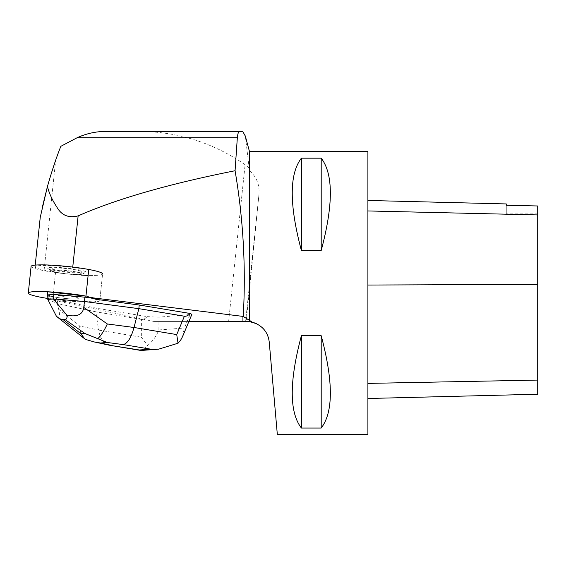 <?xml version="1.0" encoding="UTF-8"?>
<svg xmlns="http://www.w3.org/2000/svg" width="566" height="566" viewBox="0 0 566 566"><rect width="100%" height="100%" fill="white"/><g stroke="black" fill="none" stroke-linecap="round" stroke-linejoin="round"><path stroke-width="0.42" stroke-dasharray="2.83 2.12" d="M85.947 296.131A35.941 3.736 6 0 1 99.786 300.581A35.941 3.736 6 0 1 47.855 298.487L94.232 301.975L99.064 299.711L85.947 296.131M53.897 294.681A14.589 1.514 -174 0 0 49.532 295.296A14.589 1.514 -174 0 0 63.887 298.332A14.589 1.514 -174 0 0 78.554 298.346A14.589 1.514 -174 0 0 64.142 295.31A14.589 1.514 6 0 1 78.554 298.346A14.589 1.514 6 0 1 67.616 298.671A14.589 1.514 6 0 1 51.364 296.244L51.28 297.086A14.589 1.514 6 0 1 49.511 296.308L49.603 295.473A14.589 1.514 6 0 1 49.532 295.296A14.589 1.514 6 0 1 58.34 294.829A14.589 1.514 -174 0 0 53.897 294.681M56.699 268.015A14.589 1.514 -174 0 0 52.334 268.638A14.589 1.514 -174 0 0 66.689 271.666A14.589 1.514 -174 0 0 81.355 271.687A14.589 1.514 -174 0 0 72.547 269.352A14.589 1.514 -174 0 0 56.699 268.015M31.102 266.402A35.941 3.736 -174 0 0 66.455 273.873A35.941 3.736 -174 0 0 102.588 273.916L99.786 300.581A35.941 3.736 -174 0 0 96.121 298.501L96.036 299.343M109.422 345.218C103.734 343.661 100.132 338.617 98.618 330.084L141.33 337.18L141.408 319.394C143.177 319.663 145.094 318.75 147.146 316.642L96.22 308.18L65.557 301.579L65.649 300.744A35.941 3.736 -174 0 0 99.786 300.581L102.588 273.93A35.941 3.736 6 0 1 88.126 275.401M188.931 321.41L153.676 321.41L52.631 300.051A35.941 3.736 -174 0 0 65.557 301.579M147.146 316.642L158.926 317.151L191.874 314.385M81.002 275.097A35.941 3.736 6 0 1 55.518 272.557L52.631 300.051M55.518 272.557L44.113 270.145A31.979 3.325 -174 0 1 35.042 266.834A31.979 3.325 -174 0 1 72.71 267.499L88.749 269.48A35.941 3.736 6 0 1 102.588 273.93M66.625 270.718A14.589 1.514 -174 0 0 52.114 270.718A14.589 1.514 -174 0 0 66.47 273.753A14.589 1.514 -174 0 0 81.136 273.767A14.589 1.514 -174 0 0 66.625 270.718M51.28 297.086L49.511 296.308M51.584 172.524L47.445 186.518M42.351 207.099L40.25 217.28M249.259 321.552L249.259 291.985L246.168 321.41L249.486 321.58L249.259 291.985M249.486 289.7L258.775 196.36C260.098 185.641 257.006 177.123 249.486 170.791L245.368 136.229M249.486 151.603L249.486 170.791M268.312 337.343L269.246 342.076L277.34 434.61M256.646 323.717L262.758 328.096M264.025 329.49L267.145 334.336M367.9 434.61L367.9 151.603M301.395 158.176L321.205 158.176C333.395 174.01 333.395 204.786 321.205 250.49L301.395 250.49C289.198 204.786 289.198 174.01 301.395 158.176L301.395 250.49M301.395 335.723L321.205 335.723C333.395 381.427 333.395 412.204 321.205 428.038L301.395 428.038C289.198 412.204 289.198 381.427 301.395 335.723L301.395 428.038M367.9 285.045L367.9 398.499L367.9 285.045M537.7 394.233L537.7 205.982L506.287 205.281L506.287 213.863L506.287 203.937M321.205 335.723L321.205 428.038M321.205 158.176L321.205 250.49M153.676 321.41L246.168 321.41M248.899 167.791L245.099 164.713C213.311 142.816 178.17 131.708 139.689 131.39L242.729 131.39M44.113 270.145L55.659 160.27L60.859 146.304M106.09 131.39L139.689 131.39M66.845 268.15A19.35 2.009 -174 0 0 47.884 268.546A19.35 2.009 -174 0 0 66.632 272.175A19.35 2.009 -174 0 0 85.735 272.522A19.35 2.009 -174 0 0 66.845 268.15M66.625 270.605A15.721 1.634 -174 0 0 51.216 270.923A15.721 1.634 -174 0 0 66.455 273.873A15.721 1.634 -174 0 0 81.978 274.156A15.721 1.634 -174 0 0 66.625 270.605M141.408 319.394L95.838 311.816L96.22 308.18M158.926 317.151L158.869 329.928C156.372 336.19 152.629 341.376 147.634 345.465L141.981 350.396M141.33 337.18L147.634 345.465M182.514 336.706L184.346 328.054L189.872 314.88M65.649 300.744L57.697 299.032L57.23 303.51L95.838 311.816L98.618 330.084L79.672 326.009C79.806 331.867 81.497 336.154 84.737 338.864M88.721 297.525L96.121 298.501M57.697 299.032L51.364 296.244M49.603 295.473L48.237 294.872M56.048 315.991C59.487 318.488 60.364 316.245 58.673 309.269L57.23 303.51L47.77 299.35M72.71 267.499L72.752 267.067M537.7 380.027L367.9 383.345M537.7 284.415L367.9 285.08M537.7 215.023L367.9 211.04M228.629 321.41L245.099 164.713M258.775 196.36L245.63 321.41M158.869 329.928L184.346 328.054M58.673 309.269L79.672 326.009M52.334 268.638L52.114 270.718M81.355 271.687L81.136 273.767M35.042 266.834L35.219 265.121M537.7 213.863L506.287 213.863M81.978 274.156L85.735 272.522M51.216 270.923L47.884 268.546"/><path stroke-width="0.85" d="M47.544 291.773A35.941 3.736 6 0 1 85.947 296.131L47.544 291.773A35.941 3.736 6 0 0 28.3 293.068A35.941 3.736 6 0 0 47.855 298.487L47.544 291.773M64.142 295.31A14.589 1.514 -174 0 0 58.34 294.829L58.256 295.664A14.589 1.514 6 0 1 63.958 296.138A14.589 1.514 6 0 1 64.057 296.145L64.142 295.31L88.721 297.525M102.588 273.916A35.941 3.736 -174 0 0 50.346 265.114A35.941 3.736 -174 0 0 41.849 264.874A35.941 3.736 -174 0 0 31.102 266.402L28.3 293.068M139.236 305.017L190.162 313.479C188.11 315.58 186.193 316.5 184.424 316.224L138.854 308.654L139.236 305.017L96.036 299.343A35.941 3.736 -174 0 0 85.855 296.973L243.246 316.436L252.181 322.082L246.691 321.41L188.931 321.41M178.028 343.229L176.734 334.577L134.022 327.481L107.328 323.971L83.789 307.423C82.77 314.604 77.132 317.193 66.88 315.198L53.395 298.933L84.454 301.508L138.854 308.654L134.022 327.481C131.171 337.718 127.583 343.421 123.239 344.588L150.719 349.158L158.53 349.201L178.028 343.229L180.639 340.18L182.514 336.706L191.874 314.385L190.162 313.479M88.126 275.401A35.941 3.736 6 0 1 81.002 275.097M85.855 296.973L88.749 269.48M58.256 295.664L64.057 296.145M72.752 267.067L78.136 215.894C68.521 218.313 61.369 215.278 56.685 206.788C52.277 200.123 49.192 193.36 47.445 186.511C52.058 170.366 56.529 156.966 60.859 146.304L77.153 137.722L237.331 137.722L235.074 170.734C243.281 218.893 246.005 267.456 243.246 316.436M55.659 160.27L51.584 172.524M47.445 186.518L42.351 207.099M35.219 265.121L40.25 217.28L47.445 186.511M78.136 215.894C116.377 199.02 168.689 183.964 235.074 170.734M249.486 320.674L249.486 151.603L367.9 151.603L367.9 434.61L277.34 434.61L269.246 342.076C267.98 332.016 262.299 325.351 252.181 322.082M249.486 321.58L256.646 323.717M262.758 328.096L264.025 329.49M267.145 334.336L268.312 337.343M301.395 428.038L321.205 428.038C333.395 412.204 333.395 381.427 321.205 335.723L301.395 335.723C289.198 381.427 289.198 412.204 301.395 428.038L301.395 335.723M301.395 250.49L321.205 250.49C333.395 204.786 333.395 174.01 321.205 158.176L301.395 158.176C289.198 174.01 289.198 204.786 301.395 250.49L301.395 158.176M245.368 136.229L242.729 131.39L239.687 131.39C238.555 131.404 237.77 133.512 237.331 137.722M367.9 200.463L506.287 203.937L506.287 205.267L537.7 205.967L537.7 394.233L367.9 398.499M321.205 250.49L321.205 158.176M321.205 428.038L321.205 335.723M239.687 131.39L106.09 131.39C96.001 131.425 86.357 133.534 77.153 137.722M83.789 307.423L84.921 297.03M53.374 299.004L47.777 299.414L48.237 294.872L53.869 294.454L58.34 294.829M53.395 298.933L53.869 294.454M47.777 299.414L56.444 316.309C59.388 318.651 61.637 319.769 63.187 319.677L65.069 319.535C66.668 319.401 67.269 317.95 66.88 315.198M141.981 350.396L109.875 345.302L94.381 341.984L100.437 342.996L107.278 342.494L84.95 333.515L80.931 333.813L84.737 338.864M85.508 339.416L94.395 341.984M107.328 323.971C104.243 330.565 101.13 335.412 97.982 338.496M242.934 321.41L242.934 316.394M537.7 380.083L367.9 383.401M537.7 284.373L367.9 285.045M537.7 214.931L367.9 210.948M184.424 316.224L176.734 334.577M111.764 345.43L100.437 342.996M150.719 349.158L139.25 350M107.278 342.494L123.239 344.588M80.931 333.813L63.187 319.677M65.069 319.535L84.95 333.515M249.486 151.603L245.269 135.854M158.522 349.18L141.479 350.439M140.474 350.389L109.875 345.302M56.444 316.309L84.695 338.829"/></g></svg>
